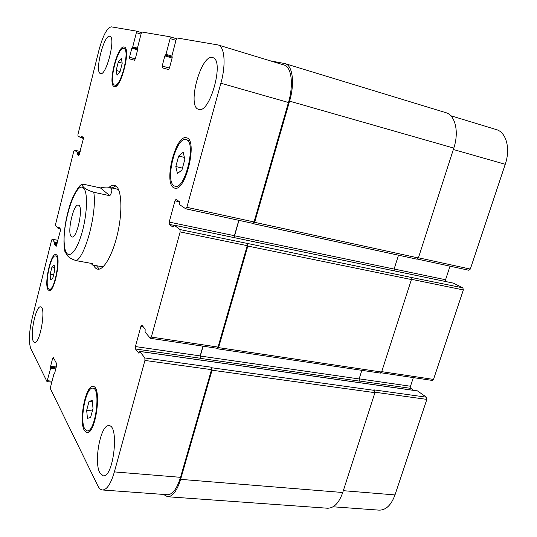 <?xml version="1.0" encoding="UTF-8"?>
<svg xmlns="http://www.w3.org/2000/svg" width="537" height="537" viewBox="0 0 537 537"><rect width="100%" height="100%" fill="white"/><g stroke="black" fill="none" stroke-linecap="round" stroke-linejoin="round"><path stroke-width="0.81" d="M115.844 185.896L112.038 187.99M96.506 265.728L99.217 269.124M118.858 190.306L116.697 189.011L108.85 187.292L110.763 188.131C112.455 189.501 112.159 192.031 109.87 195.723L93.753 192.253C82.98 188.769 82.886 186.218 81.825 184.439L84.819 184.513L100.406 187.91L109.87 195.723M64.896 251.544L64.943 251.759C67.165 254.316 66.299 257.431 76.301 260.673L92.337 263.58L92.653 265.03L101.198 266.574L103.695 266.211M109.098 187.346C111.005 185.621 112.783 184.929 114.421 185.265L116.066 186.057C121.637 190.051 122.611 211.189 117.784 232.722C113.025 254.283 103.775 270.5 97.66 269.158C96.016 268.842 94.646 267.52 93.545 265.191M71.179 236.461C66.93 232.487 73.556 203.395 78.335 205.121C83.92 205.356 77.221 238.891 71.978 236.958L71.179 236.461M92.653 265.03L90.941 263.325M100.406 187.91C104.044 187.077 106.856 186.869 108.85 187.292M468.888 270.259L417.538 259.116L468.888 270.259L470.305 269.077L505.243 164.288C510.707 148.608 506.243 132.176 496.295 129.578L450.751 115.73M445.73 281.542L445.562 279.743L450.033 266.164M432.043 380.31L433.507 379.424L463.344 289.94L462.86 287.832L453.342 283.133M413.591 390.339L410.892 388.379L410.496 386.244L413.342 377.598M333.074 506.794L379.075 510.143C385.922 510.21 391.225 505.142 394.99 494.926L426.848 399.387L426.418 397.179L417.504 390.936M90.605 417.504L87.437 418.37L86.672 410.342L89.035 401.434L92.203 400.421L93.015 408.469L90.605 417.504M89.035 401.434L92.344 401.817M86.672 410.342L92.351 410.966M181.949 170.014L177.425 173.558L175.821 166.537L178.66 156.012L183.171 152.307L184.856 159.288L181.949 170.014M178.66 156.012L184.399 157.401M175.821 166.537L182.466 168.115M120.053 71.71L117.026 75.267L116.167 70.421L118.288 62.05L121.308 58.399L122.214 63.212L120.053 71.71M118.288 62.05L122.201 63.151M116.167 70.421L120.1 71.515M52.787 278.2L50.525 279.918L50.136 274.3L51.968 266.976L54.224 265.171L54.646 270.782L52.787 278.2M51.968 266.976L54.391 267.406M50.136 274.3L53.613 274.904M114.542 85.047L114.69 85.094C120.697 87.887 130.431 49.391 123.872 48.538C117.764 46.048 108.259 83.504 114.542 85.047M114.173 86.497C107.4 84.786 117.663 44.39 124.262 47.068C131.343 47.988 120.825 89.585 114.341 86.551L114.173 86.497M48.384 288.463L49.391 289.242C54.633 291.054 61.064 255.954 55.512 255.927C50.894 254.316 44.517 283.489 48.384 288.463M48.061 289.732C43.9 284.328 50.78 252.867 55.767 254.605C61.768 254.619 54.821 292.544 49.162 290.584L48.061 289.732M84.678 428.761L87.101 430.869C95.378 432.849 101.312 387.848 92.82 388.177C86.101 386.412 79.389 419.894 84.678 428.761M84.269 430.298C78.57 420.686 85.819 384.593 93.076 386.486C102.238 386.116 95.834 434.735 86.893 432.594L84.269 430.298M174.102 185.856L175.089 186.265C185.305 190.098 196.851 140.976 185.983 139.647C176.116 136.223 164.664 181.117 174.102 185.856M173.605 187.675C163.443 182.499 175.8 134.102 186.46 137.781C198.193 139.211 185.715 192.286 174.693 188.138L173.605 187.675M111.313 26.85C107.064 27.756 102.95 35.502 98.969 50.089L77.972 134.344L77.946 135.848L80.758 137.747L81.476 136.23L83.356 137.479L83.336 139.023L78.872 155.542L77.019 154.139L77.147 152.206L74.354 150.118L73.77 151.206L55.667 223.875L55.62 225.446L58.103 228.406L58.761 227.057L60.439 229.017L60.392 230.628L56.143 246.476L54.472 244.355L54.62 242.368L52.176 239.24L51.606 240.16L32.092 318.488C29.045 332.074 28.595 342.089 30.763 348.533L46.981 381.579L50.639 368.295L50.612 366.254L52.666 358.226L53.291 357.42L56.667 363.703L56.613 365.616L54.519 373.786L53.794 374.41L50.565 386.996L50.505 388.929L97.841 485.797C99.137 488.422 100.681 489.818 102.48 489.986C106.917 489.818 110.884 483.79 114.381 471.895L144.916 360.448L144.856 357.951L139.781 351.453L138.721 353.111L135.465 348.969L135.418 346.566L140.902 326.355L141.909 325.241L145.158 329.074L145.077 332.027L150.259 338.203L151.327 337.075L180.137 231.924L180.016 229.561L174.189 225.178L172.981 227.144L169.296 224.359L169.195 222.083L174.955 200.851L175.975 199.381L179.788 201.905L179.754 204.751L185.708 208.779L186.876 207.316L220.882 83.228C226.158 64.541 224.647 46.43 218.089 44.954L177.19 37.993L176.17 39.637L171.934 55.727L172.196 57.62L169.47 67.964L168.47 69.535L162.281 67.843L162.201 66.017L164.852 55.908L165.98 54.371L170.122 38.577L170.048 36.785L142.03 32.045L141.184 33.522L137.499 47.894L137.673 49.572L135.304 58.815L134.478 60.231L129.531 58.882L129.504 57.264L131.813 48.202L132.753 46.813L136.364 32.676L136.338 31.086L111.313 26.85M198.415 109.286C186.708 106.239 201.187 53.311 212.712 57.62C224.855 59.688 209.927 114.206 198.697 109.373L198.415 109.286M100.432 73.556C94.351 72.24 104.003 33.891 109.863 36.335C116.146 37.113 106.259 76.355 100.533 73.582L100.432 73.556M33.341 341.324C29.649 335.182 35.945 305.311 40.617 306.862C46.39 306.687 40.087 344.23 34.603 342.478L33.341 341.324M99.855 472.855C93.478 461.666 100.822 423.787 108.991 425.707C119.462 425.129 113.529 477.97 103.211 475.816L99.855 472.855M211.887 367.778L212.055 370.215L180.607 479.36C177.029 490.838 172.699 496.631 167.611 496.738L327.449 508.224C333.913 508.25 339.008 503.008 342.74 492.496L374.927 392.668L374.558 390.399L211.887 367.778L211.363 367.214L211.524 369.651L180.519 477.326C176.935 488.818 172.599 494.617 167.51 494.725L102.48 489.986M202.946 346.164L200.173 355.903L200.442 358.38L200.294 356.038L203.107 346.19M380.169 372.98L381.579 372.047L411.409 279.549L410.973 277.387L247.007 243.362L247.228 245.664L218.022 347.083L217.076 348.278L150.454 338.323M238.797 220.324L234.421 235.689L234.421 237.669M218.089 44.954L284.006 65.004C291.497 66.783 293.806 84.531 288.456 102.493L254.055 221.956L252.887 223.379L185.916 208.826M270.259 60.822L285.12 63.628C292.618 65.42 294.934 83.161 289.577 101.137L254.666 222.318L253.491 223.741L252.826 223.365M238.958 220.358L234.562 235.783L234.528 237.69M247.604 243.751L247.826 246.06L218.566 347.62L217.613 348.815L216.948 348.258M167.611 496.738L163.463 494.429M410.973 277.387L462.86 287.832M394.192 270.843L394.104 269.064L398.514 255.203M253.618 223.748L417.001 259.21L418.37 257.968L453.799 148.098C459.256 131.86 455.255 115.093 445.817 112.656L285.12 63.628M374.558 390.399L373.853 389.855L426.418 397.179M200.442 358.38L359.461 381.122L359.119 378.941L361.864 370.329M64.44 245.516C65.769 260.089 74.052 256.753 80.53 237.367C87.101 218.176 88.498 191.964 83.423 188.037C75.912 180.157 61.634 224.379 64.44 245.516M76.301 260.673C85.772 255.766 97.21 211.41 93.753 192.253M80.208 151.494L74.388 150.132M57.962 240.334L52.176 239.24M52.035 381.257L47.471 380.699M53.807 358.38L52.666 358.226M180.519 477.326L114.381 471.895M211.524 369.651L144.916 360.448M211.363 367.214L144.856 357.951M200.173 355.903L135.418 346.566M200.314 358.246L135.465 348.969M143.151 326.704L140.902 326.355M218.022 347.083L151.327 337.075M247.228 245.664L180.137 231.924M247.007 243.362L180.016 229.561M234.421 235.689L169.195 222.083M173.881 225.312L169.296 224.359M179.801 201.912L174.955 200.851M254.055 221.956L186.876 207.316M288.456 102.493L220.882 83.228M169.437 68.078L162.201 66.017M175.988 40.335L170.122 38.577M176.498 38.731L170.068 36.798L176.498 38.731M135.277 58.909L129.504 57.264M141.043 34.073L136.364 32.676M136.338 31.086L141.5 32.629L136.351 31.092M343.324 490.684L394.99 494.926M375.034 392.232L426.848 399.387M359.334 381.002L410.892 388.379M359.152 378.84L410.496 386.244M381.706 371.651L433.507 379.424M411.47 279.314L463.344 289.94M394.118 269.01L445.562 279.743M418.43 257.773L470.305 269.077M453.349 149.494L505.243 164.288M56.264 366.979L50.612 366.254M56.029 367.892L50.585 367.194M55.996 368.04L50.673 367.355M55.761 368.953L50.639 368.295M57.325 242.878L54.62 242.368M57.13 243.644L54.593 243.167M57.036 244.026L54.499 243.55M56.841 244.798L54.472 244.355M59.332 227.715L58.493 227.547M59.741 228.191L58.399 227.93M60.278 228.829L58.171 228.42M79.872 152.844L77.147 152.206M79.691 153.569L77.133 152.978M79.59 153.965L77.033 153.367M79.402 154.69L77.019 154.139M82.98 137.23L81.174 136.794M83.463 137.767L81.08 137.19M83.45 138.392L80.792 137.754L83.45 138.398M137.445 48.182L132.753 46.813M132.216 47.498L137.747 49.102L132.344 47.524M137.593 49.881L131.813 48.202M171.867 56.09L165.98 54.371M172.276 57.13L165.497 55.157M172.276 57.144L165.336 55.123M172.095 58.009L164.852 55.908M453.799 148.098L289.577 101.137M418.37 257.968L254.666 222.318M394.104 269.064L234.562 235.783M453.523 283.174L174.189 225.178M411.409 279.549L247.826 246.06M381.579 372.047L218.566 347.62M359.119 378.941L200.294 356.038M417.826 390.983L139.781 351.453M374.927 392.668L212.055 370.215M342.74 492.496L180.607 479.36M81.825 184.439C79.745 184.956 76.616 189.548 72.448 198.227C69.676 204.812 67.367 213.149 65.514 223.231C64.098 232.192 63.648 240.12 64.171 247.007L64.943 251.759M114.69 85.094L116.71 85.638M123.872 48.538L125.9 49.122M49.391 289.242L51.129 289.53M55.512 255.927L57.237 256.243M87.101 430.869L89.807 431.144M92.82 388.177L95.499 388.499M175.089 186.265L178.499 187.044M185.983 139.647L189.386 140.506M74.354 150.118L80.214 151.481M52.116 239.2L57.969 240.308M46.981 381.579L51.8 382.169M185.809 208.819L252.887 223.379M381.176 372.792L432.352 380.438M54.445 374.014L54.049 373.96M60.292 228.849L58.137 228.426M417.001 259.21L253.491 223.741M453.436 283.14L174.136 225.151M380.464 373.108L217.613 348.815M417.672 390.916L139.687 351.393"/></g></svg>
